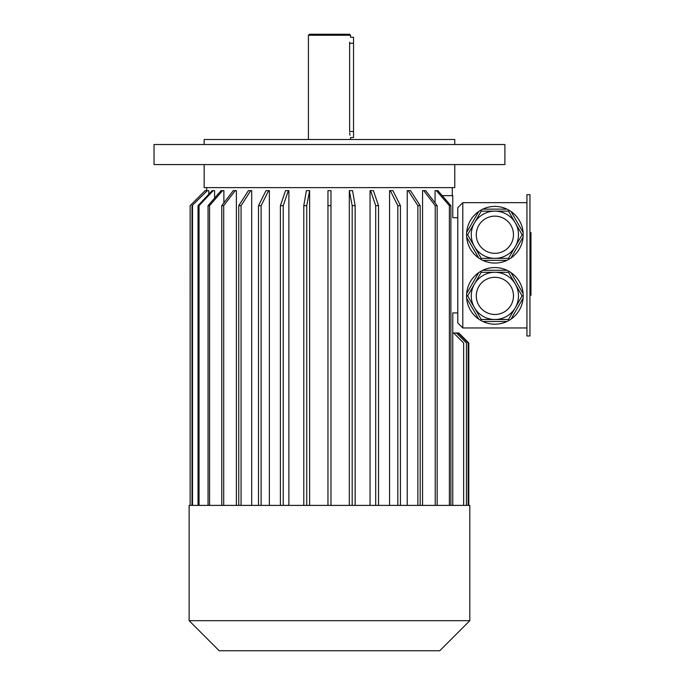 <?xml version="1.0" encoding="UTF-8"?>
<svg xmlns="http://www.w3.org/2000/svg" width="685" height="685" viewBox="0 0 685 685"><rect width="100%" height="100%" fill="white"/><g stroke="black" fill="none" stroke-linecap="round" stroke-linejoin="round"><path stroke-width="1.03" d="M529.959 194.643L529.959 335.984L526.945 335.984L526.945 194.643L529.959 194.643M508.501 272.279L481.238 272.279L467.615 295.886L481.238 319.493L508.501 319.493L522.124 295.886L508.501 272.279L509.032 271.363L506.96 270.275L482.788 270.275L480.707 271.363L481.238 272.279M515.317 307.693A23.607 23.607 0 0 1 474.431 307.693M481.238 319.493L480.707 320.409L478.738 319.159L466.648 298.223L466.553 295.886L467.615 295.886M508.501 319.493L509.032 320.409L506.96 321.496L482.788 321.496L480.707 320.409M466.553 295.886L466.648 293.548L478.738 272.613L480.707 271.363M509.032 271.363L511.01 272.613L523.092 293.548L523.186 295.886L522.124 295.886M523.186 295.886L523.092 298.223L511.01 319.159L509.032 320.409M523.092 298.223A28.316 28.316 0 0 1 511.01 319.159M506.96 321.496A28.316 28.316 0 0 1 482.788 321.496M478.738 319.159A28.316 28.316 0 0 1 466.648 298.223M466.648 293.548A28.316 28.316 0 0 1 478.738 272.613M482.788 270.275A28.316 28.316 0 0 1 506.96 270.275M511.01 272.613A28.316 28.316 0 0 1 523.092 293.548M467.615 234.741L481.238 258.339L480.707 259.264L482.788 260.351L506.96 260.351L511.01 258.014L523.092 237.078L523.092 232.403L511.01 211.468L509.032 210.209L508.501 211.134L481.238 211.134L467.615 234.741L466.553 234.741L466.648 237.078L478.738 258.014L480.707 259.264M481.238 258.339L508.501 258.339L515.317 246.54L522.124 234.741L508.501 211.134M466.553 234.741L466.648 232.403L478.738 211.468L480.707 210.209L481.238 211.134M482.788 209.13A28.316 28.316 0 0 1 506.96 209.13A28.316 28.316 0 0 0 480.707 210.209L482.788 209.13L506.96 209.13L509.032 210.209M508.501 258.339L509.032 259.264M522.124 234.741L523.186 234.741M523.092 237.078A28.316 28.316 0 0 1 511.01 258.014M506.96 260.351A28.316 28.316 0 0 1 482.788 260.351M478.738 258.014A28.316 28.316 0 0 1 466.648 237.078M466.648 232.403A28.316 28.316 0 0 1 478.738 211.468M511.01 211.468A28.316 28.316 0 0 1 523.092 232.403M462.795 202.657L457.777 207.675L457.777 322.952L462.795 327.961L462.795 202.657L526.945 202.657M462.795 327.961L526.945 327.961M466.442 505.393L466.442 343.005L456.415 332.978L453.616 332.978L463.642 343.005L463.642 505.393M468.146 505.393L468.146 343.005L458.128 332.978L456.415 332.978M458.779 332.978L468.805 343.005L468.805 505.393L468.797 343.005L458.77 332.978L458.128 332.978M453.616 332.978L452.768 332.978M452.768 505.393L452.768 312.925L457.777 312.925M206.682 190.755L205.175 190.627L190.13 205.671L190.139 505.393L190.13 205.671L205.166 190.627M208.805 194.197L208.805 190.627L207.324 190.627L191.997 205.671L207.324 190.627M214.602 198.111L214.602 190.627L213.189 190.627L199.052 205.671L198.025 205.671L212.153 190.627L213.189 190.627M223.884 202.906L223.884 190.627L222.582 190.627L209.559 205.671L208.052 205.671L221.075 190.627L222.582 190.627M236.376 505.393L236.376 190.627L235.22 190.627L223.704 205.671L221.769 205.671L233.285 190.627L235.22 190.627M251.695 505.393L251.695 190.627L250.727 190.627L241.06 205.671L238.757 205.671L248.424 190.627L250.727 190.627M269.376 505.393L269.376 190.627L268.623 190.627L261.105 205.671L258.502 205.671L266.02 190.627L268.623 190.627M288.882 505.393L288.882 190.627L288.368 190.627L283.23 205.671L280.405 205.671L285.542 190.627L288.368 190.627M309.629 505.393L309.629 190.627L306.752 205.671L303.789 205.671L306.4 190.627L309.363 190.627M349.307 505.393L349.307 190.627L352.184 205.671L352.184 505.393M370.054 505.393L370.054 190.627L370.568 190.627L375.705 205.671L375.705 505.393M389.559 505.393L389.559 190.627L390.313 190.627L397.831 205.671L397.831 505.393M407.241 505.393L407.241 190.627L408.209 190.627L417.876 205.671L417.876 505.393M422.568 505.393L422.568 190.627L423.715 190.627L435.232 205.671L435.232 505.393M435.052 202.906L435.052 190.627L437.861 190.627L450.884 205.671L450.884 505.393M442.656 196.167L442.656 195.645L452.768 195.645L452.768 217.693L457.777 217.693M454.772 164.571L454.772 187.621L204.164 187.621L204.164 164.571M192.519 505.393L192.519 205.671M191.997 505.393L191.997 205.671M199.052 505.393L199.052 205.671M198.025 505.393L198.025 205.671M209.559 505.393L209.559 205.671M208.052 505.393L208.052 205.671M223.704 505.393L223.704 205.671M221.769 505.393L221.769 205.671M241.06 505.393L241.06 205.671M238.757 505.393L238.757 205.671M261.105 505.393L261.105 205.671M258.502 505.393L258.502 205.671M283.23 505.393L283.23 205.671M280.405 505.393L280.405 205.671M306.752 505.393L306.752 205.671M303.789 505.393L303.789 205.671M330.975 190.627L330.975 205.671L327.961 205.671L327.961 190.627L330.975 190.627M330.975 505.393L330.975 205.671M327.961 505.393L327.961 205.671M349.573 190.627L352.535 190.627L355.147 205.671L352.184 205.671M355.147 505.393L355.147 205.671M370.568 190.627L373.393 190.627L378.531 205.671L375.705 205.671M378.531 505.393L378.531 205.671M390.313 190.627L392.916 190.627L400.434 205.671L397.831 205.671M400.434 505.393L400.434 205.671M408.209 190.627L410.512 190.627L420.179 205.671L417.876 205.671M420.179 505.393L420.179 205.671M423.715 190.627L425.65 190.627L437.167 205.671L435.232 205.671M437.167 505.393L437.167 205.671M449.377 505.393L449.377 205.671L450.884 205.671M449.377 205.671L436.354 190.627M329.468 505.393L189.128 505.393L189.128 620.678L469.807 620.678L469.807 505.393L329.468 505.393M469.807 620.678L439.736 650.75L219.2 650.75L189.128 620.678M494.87 258.339A23.607 23.607 0 0 1 474.431 246.54M494.87 211.134A23.607 23.607 0 0 1 515.317 246.54A23.607 23.607 0 0 1 474.431 246.54A23.607 23.607 0 0 1 494.87 211.134A23.607 23.607 0 0 1 515.317 246.54A23.607 23.607 0 0 1 474.431 246.54A23.607 23.607 0 0 1 494.87 211.134M494.87 272.279A23.607 23.607 0 0 1 515.317 307.693A23.607 23.607 0 0 1 474.431 307.693A23.607 23.607 0 0 1 494.87 272.279A23.607 23.607 0 0 1 515.317 307.693A23.607 23.607 0 0 1 474.431 307.693A23.607 23.607 0 0 1 494.87 272.279M329.468 144.518L154.039 144.518L154.039 164.571L504.896 164.571L504.896 144.518L329.468 144.518M454.772 144.518L454.772 139.509L204.164 139.509L204.164 144.518M350.523 35.252L308.421 35.252L309.423 34.25L349.521 34.25L350.523 35.252L350.523 37.255L353.528 37.255L353.528 137.505L350.523 137.505L350.523 139.509M353.528 131.486L349.641 131.486C350.6 139.243 350.6 139.243 349.641 131.486L349.641 43.275C350.6 35.509 350.6 35.509 349.641 43.275L349.675 42.153M349.992 135.27L349.829 134.243M349.744 133.524L349.684 132.727M529.959 232.669L530.961 232.669L530.961 295.244L529.959 295.244M494.87 216.143A18.589 18.589 0 0 1 510.976 244.031A18.589 18.589 0 0 1 478.772 244.031A18.589 18.589 0 0 1 494.87 216.143M494.87 277.297A18.589 18.589 0 0 1 510.976 305.185A18.589 18.589 0 0 1 478.772 305.185A18.589 18.589 0 0 1 494.87 277.297M349.641 43.275L353.528 43.275M530.961 271.046L529.959 271.046M530.961 256.866L529.959 256.866M530.961 292.307L529.959 292.307M530.961 235.606L529.959 235.606M452.271 195.645L452.271 187.621M206.673 190.627L206.673 187.621M308.421 35.252L308.421 139.509"/></g></svg>
